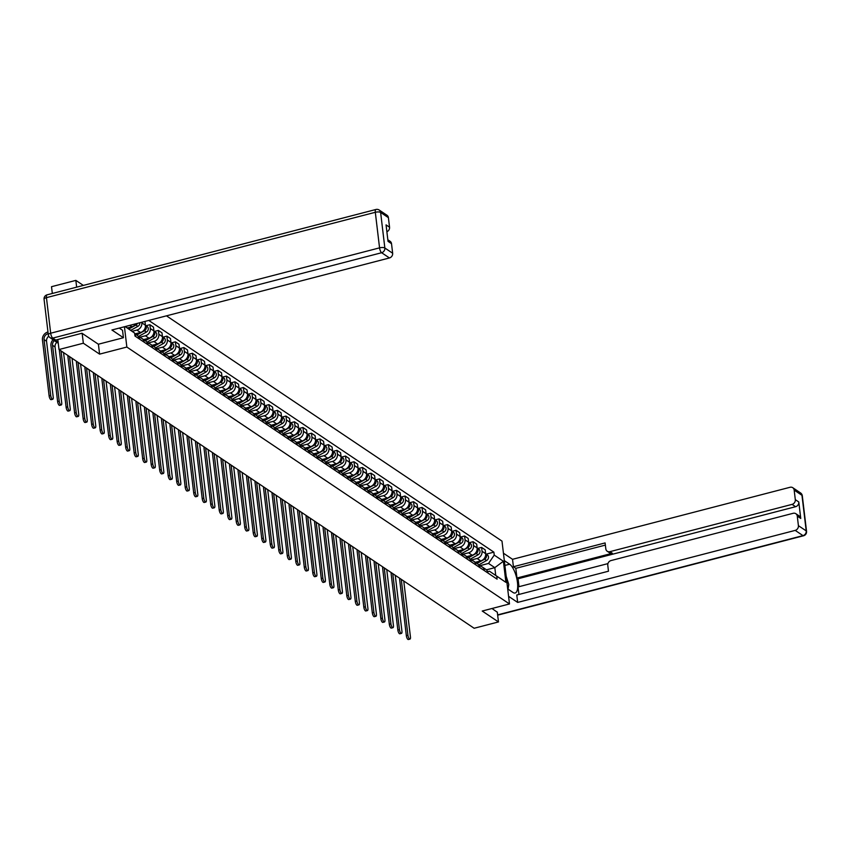 <?xml version="1.0" encoding="UTF-8"?>
<svg xmlns="http://www.w3.org/2000/svg" width="849" height="849" viewBox="0 0 849 849"><rect width="100%" height="100%" fill="white"/><g stroke="black" fill="none" stroke-linecap="round" stroke-linejoin="round"><path stroke-width="1.27" d="M83.351 285.423L75.848 280.382L51.513 286.697L52.33 293.467M82.162 333.349L83.34 343.219L59.006 349.533L474.145 628.26L498.469 621.946L482.221 611.036L509.485 603.957L501.992 541.11L166.468 315.839M83.34 343.219L99.588 354.129L126.851 347.05L509.485 603.957M51.693 338.762A2.696 2.356 -56.1 0 0 52.574 339.356M57.817 339.515L59.006 349.533M75.848 280.382L76.654 287.153M498.469 621.946L497.291 612.076M475.313 562.303L480.704 560.902A6.198 5.412 -56.1 0 0 485.639 553.665L485.182 549.834L481.585 547.414L482.041 551.245A6.198 5.412 123.9 0 1 477.106 558.493L470.579 560.181M487.952 573.022A6.198 5.412 -56.1 0 0 485.777 569.339L482.179 566.92A6.198 5.412 123.9 0 1 484.354 570.602M477.7 548.422L481.585 547.414M479.165 566.113A6.198 5.412 123.9 0 1 482.179 566.92M466.801 556.594L472.203 555.193A6.198 5.412 -56.1 0 0 477.138 547.955L476.682 544.124L473.084 541.704L473.54 545.536A6.198 5.412 123.9 0 1 468.606 552.784L462.079 554.471M479.441 567.312A6.198 5.412 -56.1 0 0 477.276 563.63L473.678 561.21A6.198 5.412 123.9 0 1 475.843 564.893M469.189 542.713L473.084 541.704M470.664 560.393A6.198 5.412 123.9 0 1 473.678 561.21M458.301 550.884L463.692 549.483A6.198 5.412 -56.1 0 0 468.627 542.246L468.17 538.415L464.573 535.995L465.029 539.826A6.198 5.412 123.9 0 1 460.094 547.074L453.568 548.762M470.94 561.603A6.198 5.412 -56.1 0 0 468.765 557.92L465.167 555.501A6.198 5.412 123.9 0 1 467.343 559.183M460.689 537.003L464.573 535.995M462.153 554.684A6.198 5.412 123.9 0 1 465.167 555.501M449.79 545.175L455.191 543.774A6.198 5.412 -56.1 0 0 460.126 536.536L459.67 532.705L456.072 530.285L456.529 534.117A6.198 5.412 123.9 0 1 451.594 541.354L445.067 543.052M462.429 555.883A6.198 5.412 -56.1 0 0 460.264 552.2L456.666 549.791A6.198 5.412 123.9 0 1 458.831 553.474M452.188 531.294L456.072 530.285M453.653 548.974A6.198 5.412 123.9 0 1 456.666 549.791M441.289 539.465L446.68 538.064A6.198 5.412 -56.1 0 0 451.615 530.827L451.159 526.985L447.561 524.576L448.017 528.407A6.198 5.412 123.9 0 1 443.082 535.645L436.556 537.343M453.928 550.173A6.198 5.412 -56.1 0 0 451.753 546.491L448.155 544.082A6.198 5.412 123.9 0 1 450.331 547.764M443.677 525.584L447.561 524.576M445.141 543.264A6.198 5.412 123.9 0 1 448.155 544.082M432.778 533.756L438.18 532.355A6.198 5.412 -56.1 0 0 443.114 525.117L442.658 521.275L439.06 518.866L439.517 522.697A6.198 5.412 123.9 0 1 434.582 529.935L428.055 531.633M445.417 544.464A6.198 5.412 -56.1 0 0 443.252 540.781L439.655 538.372A6.198 5.412 123.9 0 1 441.82 542.055M435.176 519.875L439.06 518.866M436.641 537.555A6.198 5.412 123.9 0 1 439.655 538.372M424.277 528.046L429.668 526.645A6.198 5.412 -56.1 0 0 434.603 519.397L434.147 515.566L430.549 513.157L431.005 516.988A6.198 5.412 123.9 0 1 426.071 524.226L419.544 525.924M436.917 538.754A6.198 5.412 -56.1 0 0 434.741 535.072L431.143 532.652A6.198 5.412 123.9 0 1 433.319 536.335M426.665 514.165L430.549 513.157M428.129 531.845A6.198 5.412 123.9 0 1 431.143 532.652M415.766 522.337L421.168 520.936A6.198 5.412 -56.1 0 0 426.102 513.687L425.646 509.856L422.049 507.437L422.505 511.278A6.198 5.412 123.9 0 1 417.57 518.516L411.043 520.214M428.405 533.045A6.198 5.412 -56.1 0 0 426.24 529.362L422.643 526.942A6.198 5.412 123.9 0 1 424.808 530.625M418.164 508.445L422.049 507.437M419.629 526.136A6.198 5.412 123.9 0 1 422.643 526.942M407.265 516.627L412.667 515.226A6.198 5.412 -56.1 0 0 417.591 507.978L417.135 504.147L413.537 501.727L413.994 505.569A6.198 5.412 123.9 0 1 409.059 512.807L402.532 514.505M419.905 527.335A6.198 5.412 -56.1 0 0 417.729 523.653L414.132 521.233A6.198 5.412 123.9 0 1 416.307 524.915M409.653 502.735L413.537 501.727M411.118 520.426A6.198 5.412 123.9 0 1 414.132 521.233M398.765 510.907L404.156 509.506A6.198 5.412 -56.1 0 0 409.091 502.268L408.634 498.437L405.037 496.018L405.493 499.849A6.198 5.412 123.9 0 1 400.558 507.097L394.032 508.784M411.394 521.626A6.198 5.412 -56.1 0 0 409.229 517.943L405.631 515.523A6.198 5.412 123.9 0 1 407.796 519.206M401.153 497.026L405.037 496.018M402.617 514.717A6.198 5.412 123.9 0 1 405.631 515.523M390.253 505.197L395.655 503.797A6.198 5.412 -56.1 0 0 400.59 496.559L400.123 492.728L396.525 490.308L396.982 494.139A6.198 5.412 123.9 0 1 392.058 501.388L385.52 503.075M402.893 515.916A6.198 5.412 -56.1 0 0 400.728 512.234L397.12 509.814A6.198 5.412 123.9 0 1 399.295 513.496M392.641 491.316L396.525 490.308M394.106 509.007A6.198 5.412 123.9 0 1 397.12 509.814M381.753 499.488L387.144 498.087A6.198 5.412 -56.1 0 0 392.079 490.849L391.622 487.018L388.025 484.599L388.481 488.43A6.198 5.412 123.9 0 1 383.546 495.678L377.02 497.365M394.392 510.207A6.198 5.412 -56.1 0 0 392.217 506.524L388.619 504.104A6.198 5.412 123.9 0 1 390.784 507.787M384.141 485.607L388.025 484.599M385.605 503.287A6.198 5.412 123.9 0 1 388.619 504.104M373.242 493.778L378.643 492.378A6.198 5.412 -56.1 0 0 383.578 485.14L383.122 481.309L379.514 478.889L379.981 482.72A6.198 5.412 123.9 0 1 375.046 489.969L368.519 491.656M385.881 504.486A6.198 5.412 -56.1 0 0 383.716 500.804L380.119 498.395A6.198 5.412 123.9 0 1 382.283 502.077M375.629 479.897L379.514 478.889M377.105 497.578A6.198 5.412 123.9 0 1 380.119 498.395M364.741 488.069L370.132 486.668A6.198 5.412 -56.1 0 0 375.067 479.43L374.611 475.599L371.013 473.18L371.469 477.011A6.198 5.412 123.9 0 1 366.535 484.248L360.008 485.946M377.381 498.777A6.198 5.412 -56.1 0 0 375.205 495.094L371.607 492.685A6.198 5.412 123.9 0 1 373.783 496.368M367.129 474.188L371.013 473.18M368.593 491.868A6.198 5.412 123.9 0 1 371.607 492.685M356.23 482.359L361.632 480.959A6.198 5.412 -56.1 0 0 366.566 473.721L366.11 469.879L362.512 467.47L362.969 471.301A6.198 5.412 123.9 0 1 358.034 478.539L351.507 480.237M368.869 493.067A6.198 5.412 -56.1 0 0 366.704 489.385L363.107 486.976A6.198 5.412 123.9 0 1 365.272 490.658M358.628 468.478L362.512 467.47M360.093 486.159A6.198 5.412 123.9 0 1 363.107 486.976M347.729 476.65L353.12 475.249A6.198 5.412 -56.1 0 0 358.055 468.011L357.599 464.17L354.001 461.76L354.457 465.592A6.198 5.412 123.9 0 1 349.523 472.829L342.996 474.527M360.369 487.358A6.198 5.412 -56.1 0 0 358.193 483.675L354.595 481.266A6.198 5.412 123.9 0 1 356.771 484.949M350.117 462.769L354.001 461.76M351.582 480.449A6.198 5.412 123.9 0 1 354.595 481.266M339.218 470.94L344.62 469.539A6.198 5.412 -56.1 0 0 349.555 462.291L349.098 458.46L345.501 456.051L345.957 459.882A6.198 5.412 123.9 0 1 341.022 467.12L334.495 468.818M351.857 481.648A6.198 5.412 -56.1 0 0 349.692 477.966L346.095 475.546A6.198 5.412 123.9 0 1 348.26 479.229M341.616 457.059L345.501 456.051M343.081 474.74A6.198 5.412 123.9 0 1 346.095 475.546M330.717 465.231L336.108 463.83A6.198 5.412 -56.1 0 0 341.043 456.582L340.587 452.75L336.989 450.331L337.446 454.173A6.198 5.412 123.9 0 1 332.511 461.41L325.984 463.108M343.357 475.939A6.198 5.412 -56.1 0 0 341.181 472.256L337.584 469.837A6.198 5.412 123.9 0 1 339.759 473.519M333.105 451.339L336.989 450.331M334.57 469.03A6.198 5.412 123.9 0 1 337.584 469.837M322.206 459.521L327.608 458.12A6.198 5.412 -56.1 0 0 332.543 450.872L332.086 447.041L328.489 444.621L328.945 448.463A6.198 5.412 123.9 0 1 324.01 455.701L317.484 457.399M334.846 470.229A6.198 5.412 -56.1 0 0 332.681 466.547L329.083 464.127A6.198 5.412 123.9 0 1 331.248 467.81M324.605 445.629L328.489 444.621M326.069 463.321A6.198 5.412 123.9 0 1 329.083 464.127M313.706 453.801L319.097 452.4A6.198 5.412 -56.1 0 0 324.031 445.163L323.575 441.331L319.977 438.912L320.434 442.743A6.198 5.412 123.9 0 1 315.499 449.991L308.972 451.679M326.345 464.52A6.198 5.412 -56.1 0 0 324.169 460.837L320.572 458.418A6.198 5.412 123.9 0 1 322.747 462.1M316.093 439.92L319.977 438.912M317.558 457.611A6.198 5.412 123.9 0 1 320.572 458.418M305.194 448.092L310.596 446.691A6.198 5.412 -56.1 0 0 315.531 439.453L315.075 435.622L311.477 433.202L311.933 437.033A6.198 5.412 123.9 0 1 306.998 444.282L300.472 445.969M317.834 458.81A6.198 5.412 -56.1 0 0 315.669 455.128L312.071 452.708A6.198 5.412 123.9 0 1 314.236 456.391M307.593 434.21L311.477 433.202M309.057 451.891A6.198 5.412 123.9 0 1 312.071 452.708M296.694 442.382L302.095 440.981A6.198 5.412 -56.1 0 0 307.03 433.743L306.563 429.912L302.966 427.493L303.422 431.324A6.198 5.412 123.9 0 1 298.487 438.572L291.96 440.26M309.333 453.101A6.198 5.412 -56.1 0 0 307.168 449.418L303.56 446.998A6.198 5.412 123.9 0 1 305.736 450.681M299.081 428.501L302.966 427.493M300.546 446.181A6.198 5.412 123.9 0 1 303.56 446.998M288.193 436.673L293.584 435.272A6.198 5.412 -56.1 0 0 298.519 428.034L298.063 424.203L294.465 421.783L294.921 425.614A6.198 5.412 123.9 0 1 289.987 432.852L283.46 434.55M300.833 447.381A6.198 5.412 -56.1 0 0 298.657 443.698L295.059 441.289A6.198 5.412 123.9 0 1 297.224 444.972M290.581 422.791L294.465 421.783M292.045 440.472A6.198 5.412 123.9 0 1 295.059 441.289M279.682 430.963L285.084 429.562A6.198 5.412 -56.1 0 0 290.018 422.324L289.562 418.483L285.954 416.074L286.421 419.905A6.198 5.412 123.9 0 1 281.486 427.143L274.949 428.841M292.321 441.671A6.198 5.412 -56.1 0 0 290.156 437.988L286.559 435.579A6.198 5.412 123.9 0 1 288.724 439.262M282.07 417.082L285.954 416.074M283.534 434.762A6.198 5.412 123.9 0 1 286.559 435.579M271.181 425.253L276.572 423.853A6.198 5.412 -56.1 0 0 281.507 416.615L281.051 412.773L277.453 410.364L277.91 414.195A6.198 5.412 123.9 0 1 272.975 421.433L266.448 423.131M283.821 435.962A6.198 5.412 -56.1 0 0 281.645 432.279L278.048 429.87A6.198 5.412 123.9 0 1 280.223 433.552M273.569 411.372L277.453 410.364M275.034 429.053A6.198 5.412 123.9 0 1 278.048 429.87M262.67 419.544L268.072 418.143A6.198 5.412 -56.1 0 0 273.007 410.895L272.55 407.064L268.953 404.655L269.409 408.486A6.198 5.412 123.9 0 1 264.474 415.723L257.947 417.421M275.309 430.252A6.198 5.412 -56.1 0 0 273.145 426.569L269.547 424.15A6.198 5.412 123.9 0 1 271.712 427.832M265.058 405.663L268.953 404.655M266.533 423.343A6.198 5.412 123.9 0 1 269.547 424.15M254.169 413.834L259.561 412.434A6.198 5.412 -56.1 0 0 264.495 405.185L264.039 401.354L260.441 398.934L260.898 402.776A6.198 5.412 123.9 0 1 255.963 410.014L249.436 411.712M266.809 424.542A6.198 5.412 -56.1 0 0 264.633 420.86L261.036 418.44A6.198 5.412 123.9 0 1 263.211 422.123M256.557 399.943L260.441 398.934M258.022 417.634A6.198 5.412 123.9 0 1 261.036 418.44M245.658 408.125L251.06 406.724A6.198 5.412 -56.1 0 0 255.995 399.476L255.538 395.645L251.941 393.225L252.397 397.067A6.198 5.412 123.9 0 1 247.462 404.304L240.936 406.002M258.298 418.833A6.198 5.412 -56.1 0 0 256.133 415.15L252.535 412.731A6.198 5.412 123.9 0 1 254.7 416.413M248.057 394.233L251.941 393.225M249.521 411.924A6.198 5.412 123.9 0 1 252.535 412.731M237.158 402.405L242.549 401.004A6.198 5.412 -56.1 0 0 247.483 393.766L247.027 389.935L243.43 387.515L243.886 391.347A6.198 5.412 123.9 0 1 238.951 398.595L232.424 400.282M249.797 413.123A6.198 5.412 -56.1 0 0 247.621 409.441L244.024 407.021A6.198 5.412 123.9 0 1 246.199 410.704M239.545 388.524L243.43 387.515M241.01 406.215A6.198 5.412 123.9 0 1 244.024 407.021M228.646 396.695L234.048 395.294A6.198 5.412 -56.1 0 0 238.983 388.057L238.527 384.226L234.929 381.806L235.385 385.637A6.198 5.412 123.9 0 1 230.45 392.885L223.924 394.573M241.286 407.414A6.198 5.412 -56.1 0 0 239.121 403.731L235.523 401.312A6.198 5.412 123.9 0 1 237.688 404.994M231.045 382.814L234.929 381.806M232.509 400.505A6.198 5.412 123.9 0 1 235.523 401.312M220.146 390.986L225.537 389.585A6.198 5.412 -56.1 0 0 230.472 382.347L230.015 378.516L226.418 376.096L226.874 379.928A6.198 5.412 123.9 0 1 221.939 387.176L215.413 388.863M232.785 401.704A6.198 5.412 -56.1 0 0 230.61 398.022L227.012 395.602A6.198 5.412 123.9 0 1 229.188 399.285M222.534 377.105L226.418 376.096M223.998 394.785A6.198 5.412 123.9 0 1 227.012 395.602M211.634 385.276L217.036 383.875A6.198 5.412 -56.1 0 0 221.971 376.638L221.515 372.807L217.917 370.387L218.373 374.218A6.198 5.412 123.9 0 1 213.439 381.456L206.912 383.154M224.274 395.984A6.198 5.412 -56.1 0 0 222.109 392.302L218.511 389.893A6.198 5.412 123.9 0 1 220.676 393.575M214.033 371.395L217.917 370.387M215.497 389.075A6.198 5.412 123.9 0 1 218.511 389.893M203.134 379.567L208.525 378.166A6.198 5.412 -56.1 0 0 213.46 370.928L213.003 367.097L209.406 364.677L209.862 368.508A6.198 5.412 123.9 0 1 204.927 375.746L198.401 377.444M215.773 390.275A6.198 5.412 -56.1 0 0 213.598 386.592L210 384.183A6.198 5.412 123.9 0 1 212.176 387.866M205.522 365.686L209.406 364.677M206.986 383.366A6.198 5.412 123.9 0 1 210 384.183M194.633 373.857L200.024 372.456A6.198 5.412 -56.1 0 0 204.959 365.219L204.503 361.377L200.905 358.968L201.362 362.799A6.198 5.412 123.9 0 1 196.427 370.037L189.9 371.735M207.262 384.565A6.198 5.412 -56.1 0 0 205.097 380.883L201.5 378.474A6.198 5.412 123.9 0 1 203.664 382.156M197.021 359.976L200.905 358.968M198.486 377.656A6.198 5.412 123.9 0 1 201.5 378.474M186.122 368.148L191.524 366.747A6.198 5.412 -56.1 0 0 196.459 359.509L195.992 355.667L192.394 353.258L192.85 357.089A6.198 5.412 123.9 0 1 187.916 364.327L181.389 366.025M198.762 378.856A6.198 5.412 -56.1 0 0 196.597 375.173L192.988 372.764A6.198 5.412 123.9 0 1 195.164 376.436M188.51 354.266L192.394 353.258M189.974 371.947A6.198 5.412 123.9 0 1 192.988 372.764M177.621 362.438L183.013 361.037A6.198 5.412 -56.1 0 0 187.947 353.789L187.491 349.958L183.893 347.549L184.35 351.38A6.198 5.412 123.9 0 1 179.415 358.618L172.888 360.316M190.261 373.146A6.198 5.412 -56.1 0 0 188.085 369.464L184.488 367.044A6.198 5.412 123.9 0 1 186.653 370.726M180.009 348.557L183.893 347.549M181.474 366.237A6.198 5.412 123.9 0 1 184.488 367.044M169.11 356.729L174.512 355.328A6.198 5.412 -56.1 0 0 179.447 348.079L178.99 344.248L175.382 341.829L175.849 345.67A6.198 5.412 123.9 0 1 170.914 352.908L164.388 354.606M181.75 367.437A6.198 5.412 -56.1 0 0 179.585 363.754L175.987 361.334A6.198 5.412 123.9 0 1 178.152 365.017M171.498 342.837L175.382 341.829M172.973 360.528A6.198 5.412 123.9 0 1 175.987 361.334M160.61 351.019L166.001 349.618A6.198 5.412 -56.1 0 0 170.936 342.37L170.479 338.539L166.882 336.119L167.338 339.961A6.198 5.412 123.9 0 1 162.403 347.199L155.876 348.897M173.249 361.727A6.198 5.412 -56.1 0 0 171.073 358.045L167.476 355.625A6.198 5.412 123.9 0 1 169.651 359.307M162.997 337.127L166.882 336.119M164.462 354.818A6.198 5.412 123.9 0 1 167.476 355.625M152.098 345.299L157.5 343.898A6.198 5.412 -56.1 0 0 162.435 336.66L161.979 332.829L158.381 330.41L158.837 334.241A6.198 5.412 123.9 0 1 153.902 341.489L147.376 343.176M164.738 356.018A6.198 5.412 -56.1 0 0 162.573 352.335L158.975 349.915A6.198 5.412 123.9 0 1 161.14 353.598M154.486 331.418L158.381 330.41M155.961 349.109A6.198 5.412 123.9 0 1 158.975 349.915M143.598 339.589L148.989 338.189A6.198 5.412 -56.1 0 0 153.924 330.951L153.467 327.12L149.87 324.7L150.326 328.531A6.198 5.412 123.9 0 1 145.391 335.779L138.865 337.467M156.237 350.308A6.198 5.412 -56.1 0 0 154.062 346.625L150.464 344.206A6.198 5.412 123.9 0 1 152.64 347.888M145.986 325.708L149.87 324.7M147.45 343.389A6.198 5.412 123.9 0 1 150.464 344.206M135.087 333.88L140.488 332.479A6.198 5.412 -56.1 0 0 145.423 325.241L144.967 321.421M147.726 344.598A6.198 5.412 -56.1 0 0 145.561 340.916L141.963 338.496A6.198 5.412 123.9 0 1 144.128 342.179M141.751 322.249L141.825 322.822A6.198 5.412 123.9 0 1 136.891 330.07L132.051 331.322M138.949 337.679A6.198 5.412 123.9 0 1 141.963 338.496M127.212 328.011L131.977 326.769A6.198 5.412 -56.1 0 0 135.936 323.756M139.225 338.878A6.198 5.412 -56.1 0 0 137.05 335.196L134.673 333.604M134.726 334.05A6.198 5.412 123.9 0 1 135.628 336.469M486.403 569.838L494.818 567.652L488.546 563.439L479.091 565.901M487.634 571.706L489.48 571.228L495.742 575.442L494.818 567.652L503.393 561.242L505.908 582.361L489.48 571.228M125.44 326.812L134.609 333.073L134.97 336.024L497.1 579.167L496.75 576.216M134.609 333.073L125.397 326.494M488.546 563.439L494.235 555.097L493.885 552.147L148.766 320.434M494.235 555.097L503.393 561.242M124.432 326.748L126.851 347.05M98.41 344.216L99.588 354.129M486.201 554.132L493.885 552.147M505.908 582.361L495.742 575.442M409.961 639.106L408.38 639.52A3.099 1.072 -104.6 0 1 406.342 635.678L407.934 635.275A3.099 1.072 75.4 0 0 409.961 639.106A3.099 1.072 75.4 0 0 410.438 636.952L403.774 581.087A5.052 4.415 123.9 0 1 403.774 581.003M477.011 563.449L484.641 559.183A3.364 2.94 -56.1 0 0 485.66 553.803M478.603 564.967L486.604 560.499A3.364 2.94 -56.1 0 0 487.315 554.885L485.649 553.76M476.077 562.823L478.486 561.486M484.853 557.57A3.364 2.94 -56.1 0 0 485.628 555.214M399.677 578.265A6.803 5.943 -56.1 0 0 399.677 579.814L406.342 635.678M407.934 635.275L401.269 579.4A5.052 4.415 123.9 0 1 401.259 579.326M504.317 560.627L509.655 564.203A15.155 5.264 75.4 0 1 517.052 579.761A15.155 5.264 75.4 0 1 515.141 593.005A15.155 5.264 75.4 0 1 513.019 592.485L507.691 588.898M508.572 596.316L517.667 602.419L516.786 595.011L608.478 571.207L607.778 565.296A4.043 3.523 -56.1 0 1 610.993 560.573L793.157 513.295A4.043 3.523 -56.1 0 1 795.853 513.709L799.344 516.054A4.043 3.523 123.9 0 1 800.756 518.463L798.792 501.992A4.043 3.523 123.9 0 1 795.577 506.715L518.06 578.753L519.004 586.691M607.926 563.609L518.028 586.946L518.93 594.449M518.06 578.753L516.967 578.02L515.81 568.342L513.412 566.729L512.531 559.311L790.048 487.284A4.043 3.523 -56.1 0 1 794.165 490.096L795.311 499.647L798.792 501.992M503.436 553.208L512.531 559.311M517.667 602.419L795.195 530.392A4.043 3.523 -56.1 0 0 798.41 525.669L797.275 516.118A4.043 3.523 -56.1 0 0 795.853 513.709M795.577 506.715L792.085 504.37L609.932 551.659A4.043 3.523 -56.1 0 1 605.815 548.836L605.104 542.925L513.412 566.729M792.085 504.37A4.043 3.523 -56.1 0 0 795.311 499.647M497.312 612.225L491.974 608.5M609.932 551.659L612.331 553.261L516.967 578.02M612.331 553.261A4.043 3.523 123.9 0 1 609.624 552.848L607.226 551.234M605.369 545.1L515.81 568.342M119.242 328.096L122.532 330.303L123.423 337.722L111.919 329.996L389.436 257.958L381.636 252.726L52.765 338.093L55.716 340.067L82.003 333.243L98.357 344.227L123.423 337.722M388.407 217.673L380.617 212.441A4.043 3.523 -56.1 0 0 379.195 210.032L386.995 215.264A4.043 3.523 123.9 0 1 388.407 217.673L389.553 227.224A4.043 3.523 123.9 0 1 386.879 231.756M387.834 239.768L390.094 241.286A4.043 3.523 123.9 0 1 391.516 243.684L392.652 253.235A4.043 3.523 123.9 0 1 389.436 257.958M389.553 227.224L386.062 224.879L388.025 241.349L391.516 243.684M55.716 340.067A4.043 3.523 123.9 0 1 53.009 339.653L50.07 337.669A4.043 3.523 -56.1 0 0 52.765 338.093A4.043 1.401 -104.6 0 1 50.685 333.222L379.556 247.855L375.311 212.292L46.44 297.649L50.685 333.222A4.043 1.38 -6.8 0 0 48.308 334.793A4.043 4.043 0 0 0 50.07 337.669M506.184 576.259L508.784 584.483L508.052 589.142M401.46 633.396L399.868 633.81A3.099 1.072 -104.6 0 1 397.841 629.969L399.423 629.555A3.099 1.072 75.4 0 0 401.46 633.396A3.099 1.072 75.4 0 0 401.938 631.242L395.273 575.378A5.052 4.415 123.9 0 1 395.263 575.293M468.499 557.74L476.14 553.474A3.364 2.94 -56.1 0 0 477.149 548.093M470.102 559.258L478.104 554.79A3.364 2.94 -56.1 0 0 478.815 549.176L477.149 548.051M467.576 557.114L469.975 555.777M476.353 551.85A3.364 2.94 -56.1 0 0 477.117 549.494M391.177 572.555A6.803 5.943 -56.1 0 0 391.177 574.104L397.841 629.969M399.423 629.555L392.769 573.691A5.052 4.415 123.9 0 1 392.758 573.616M392.949 627.687L391.368 628.101A3.099 1.072 -104.6 0 1 389.33 624.259L390.922 623.845A3.099 1.072 75.4 0 0 392.949 627.687A3.099 1.072 75.4 0 0 393.427 625.533L386.762 569.668A5.052 4.415 123.9 0 1 386.762 569.583M459.999 552.03L467.629 547.764A3.364 2.94 -56.1 0 0 468.648 542.384M461.591 553.548L469.593 549.08A3.364 2.94 -56.1 0 0 470.304 543.456L468.637 542.341M459.065 551.404L461.474 550.067M467.841 546.14A3.364 2.94 -56.1 0 0 468.616 543.784M382.666 566.835A6.803 5.943 -56.1 0 0 382.666 568.395L389.33 624.259M390.922 623.845L384.257 567.981A5.052 4.415 123.9 0 1 384.247 567.907M384.448 621.977L382.857 622.391A3.099 1.072 -104.6 0 1 380.83 618.55L382.411 618.136A3.099 1.072 75.4 0 0 384.448 621.977A3.099 1.072 75.4 0 0 384.926 619.823L378.261 563.959A5.052 4.415 123.9 0 1 378.251 563.874M451.488 546.321L459.129 542.055A3.364 2.94 -56.1 0 0 460.137 536.664M453.09 547.838L461.092 543.371A3.364 2.94 -56.1 0 0 461.803 537.746L460.137 536.632M450.564 545.695L452.963 544.358M459.341 540.431A3.364 2.94 -56.1 0 0 460.116 538.075M374.165 561.125A6.803 5.943 -56.1 0 0 374.165 562.685L380.83 618.55M382.411 618.136L375.757 562.271A5.052 4.415 123.9 0 1 375.746 562.187M375.937 616.268L374.356 616.682A3.099 1.072 -104.6 0 1 372.318 612.84L373.91 612.426A3.099 1.072 75.4 0 0 375.937 616.268A3.099 1.072 75.4 0 0 376.415 614.114L369.761 558.249A5.052 4.415 123.9 0 1 369.75 558.164M442.987 540.601L450.617 536.335A3.364 2.94 -56.1 0 0 451.636 530.954L453.292 532.036A3.364 2.94 -56.1 0 1 452.581 537.661L444.579 542.129M442.064 539.985L444.462 538.637M450.83 534.721A3.364 2.94 -56.1 0 0 451.604 532.365M365.654 555.416A6.803 5.943 -56.1 0 0 365.654 556.976L372.318 612.84M373.91 612.426L367.246 556.562A5.052 4.415 123.9 0 1 367.235 556.477M367.437 610.558L365.845 610.972A3.099 1.072 -104.6 0 1 363.818 607.131L365.399 606.717A3.099 1.072 75.4 0 0 367.437 610.558A3.099 1.072 75.4 0 0 367.914 608.404L361.25 552.529A5.052 4.415 123.9 0 1 361.239 552.455M434.476 534.891L442.117 530.625A3.364 2.94 -56.1 0 0 443.125 525.244M436.078 536.419L444.08 531.952A3.364 2.94 -56.1 0 0 444.791 526.327L443.125 525.213M433.552 534.276L435.951 532.928M442.329 529.012A3.364 2.94 -56.1 0 0 443.104 526.656M357.153 549.706A6.803 5.943 -56.1 0 0 357.153 551.266L363.818 607.131M365.399 606.717L358.745 550.852A5.052 4.415 123.9 0 1 358.734 550.768M358.936 604.849L357.344 605.263A3.099 1.072 -104.6 0 1 355.307 601.421L356.898 601.007A3.099 1.072 75.4 0 0 358.936 604.849A3.099 1.072 75.4 0 0 359.403 602.694L352.749 546.82A5.052 4.415 123.9 0 1 352.738 546.745M425.975 529.182L433.606 524.915A3.364 2.94 -56.1 0 0 434.624 519.535M427.567 530.71L435.569 526.231A3.364 2.94 -56.1 0 0 436.28 520.617L434.614 519.503M425.052 528.566L427.45 527.218M433.828 523.302A3.364 2.94 -56.1 0 0 434.592 520.946M348.642 543.997A6.803 5.943 -56.1 0 0 348.652 545.557L355.307 601.421M356.898 601.007L350.234 545.143A5.052 4.415 123.9 0 1 350.223 545.058M350.425 599.139L348.833 599.553A3.099 1.072 -104.6 0 1 346.806 595.711L348.398 595.298A3.099 1.072 75.4 0 0 350.425 599.139A3.099 1.072 75.4 0 0 350.902 596.974L344.238 541.11A5.052 4.415 123.9 0 1 344.227 541.036M417.464 523.472L425.105 519.206A3.364 2.94 -56.1 0 0 426.113 513.825L427.779 514.908A3.364 2.94 -56.1 0 1 427.068 520.522L419.066 525M416.541 522.846L418.939 521.509M425.317 517.593A3.364 2.94 -56.1 0 0 426.092 515.237M340.141 538.287A6.803 5.943 -56.1 0 0 340.141 539.837L346.806 595.711M348.398 595.298L341.733 539.433A5.052 4.415 123.9 0 1 341.723 539.348M341.924 593.43L340.332 593.833A3.099 1.072 -104.6 0 1 338.295 590.002L339.887 589.588A3.099 1.072 75.4 0 0 341.924 593.43A3.099 1.072 75.4 0 0 342.391 591.265L335.737 535.401A5.052 4.415 123.9 0 1 335.726 535.326M408.963 517.763L416.604 513.496A3.364 2.94 -56.1 0 0 417.612 508.116M410.555 519.291L418.557 514.812A3.364 2.94 -56.1 0 0 419.268 509.198L417.602 508.073M408.04 517.137L410.438 515.799M416.817 511.883A3.364 2.94 -56.1 0 0 417.581 509.527M331.63 532.578A6.803 5.943 -56.1 0 0 331.641 534.127L338.295 590.002M339.887 589.588L333.222 533.713A5.052 4.415 123.9 0 1 333.222 533.639M333.413 587.71L331.821 588.124A3.099 1.072 -104.6 0 1 329.794 584.282L331.386 583.879A3.099 1.072 75.4 0 0 333.413 587.71A3.099 1.072 75.4 0 0 333.89 585.555L327.226 529.691A5.052 4.415 123.9 0 1 327.215 529.617M400.463 512.053L408.093 507.787A3.364 2.94 -56.1 0 0 409.101 502.406M402.055 513.571L410.056 509.103A3.364 2.94 -56.1 0 0 410.767 503.489L409.101 502.364M399.529 511.427L401.927 510.09M408.305 506.174A3.364 2.94 -56.1 0 0 409.08 503.818M323.129 526.868A6.803 5.943 -56.1 0 0 323.129 528.418L329.794 584.282M331.386 583.879L324.721 528.004A5.052 4.415 123.9 0 1 324.711 527.929M324.912 582L323.32 582.414A3.099 1.072 -104.6 0 1 321.283 578.572L322.875 578.158A3.099 1.072 75.4 0 0 324.912 582A3.099 1.072 75.4 0 0 325.39 579.846L318.725 523.982A5.052 4.415 123.9 0 1 318.715 523.897M391.951 506.344L399.592 502.077A3.364 2.94 -56.1 0 0 400.601 496.697M393.543 507.861L401.556 503.393A3.364 2.94 -56.1 0 0 402.267 497.779L400.601 496.654M391.028 505.717L393.427 504.38M399.805 500.454A3.364 2.94 -56.1 0 0 400.569 498.098M314.618 521.159A6.803 5.943 -56.1 0 0 314.629 522.708L321.283 578.572M322.875 578.158L316.21 522.294A5.052 4.415 123.9 0 1 316.21 522.22M316.401 576.291L314.809 576.704A3.099 1.072 -104.6 0 1 312.782 572.863L314.374 572.449A3.099 1.072 75.4 0 0 316.401 576.291A3.099 1.072 75.4 0 0 316.879 574.136L310.214 518.272A5.052 4.415 123.9 0 1 310.214 518.187M383.451 500.634L391.081 496.368A3.364 2.94 -56.1 0 0 392.089 490.987M385.043 502.152L393.045 497.684A3.364 2.94 -56.1 0 0 393.756 492.07L392.089 490.945M382.517 500.008L384.926 498.671M391.293 494.744A3.364 2.94 -56.1 0 0 392.068 492.388M306.118 515.439A6.803 5.943 -56.1 0 0 306.118 516.999L312.782 572.863M314.374 572.449L307.709 516.585A5.052 4.415 123.9 0 1 307.699 516.51M307.9 570.581L306.309 570.995A3.099 1.072 -104.6 0 1 304.282 567.153L305.863 566.739A3.099 1.072 75.4 0 0 307.9 570.581A3.099 1.072 75.4 0 0 308.378 568.427L301.713 512.563A5.052 4.415 123.9 0 1 301.703 512.478M374.94 494.925L382.581 490.658A3.364 2.94 -56.1 0 0 383.589 485.267L385.255 486.35A3.364 2.94 -56.1 0 1 384.544 491.974L376.542 496.442M374.016 494.298L376.415 492.961M382.793 489.035A3.364 2.94 -56.1 0 0 383.557 486.679M297.617 509.729A6.803 5.943 -56.1 0 0 297.617 511.289L304.282 567.153M305.863 566.739L299.209 510.875A5.052 4.415 123.9 0 1 299.198 510.801M299.389 564.872L297.808 565.285A3.099 1.072 -104.6 0 1 295.77 561.444L297.362 561.03A3.099 1.072 75.4 0 0 299.389 564.872A3.099 1.072 75.4 0 0 299.867 562.717L293.202 506.853A5.052 4.415 123.9 0 1 293.202 506.768M366.439 489.204L374.069 484.949A3.364 2.94 -56.1 0 0 375.088 479.558M368.031 490.733L376.033 486.265A3.364 2.94 -56.1 0 0 376.744 480.64L375.078 479.526M365.505 488.589L367.914 487.241M374.282 483.325A3.364 2.94 -56.1 0 0 375.056 480.969M289.106 504.019A6.803 5.943 -56.1 0 0 289.106 505.579L295.77 561.444M297.362 561.03L290.698 505.166A5.052 4.415 123.9 0 1 290.687 505.081M290.889 559.162L289.297 559.576A3.099 1.072 -104.6 0 1 287.27 555.734L288.851 555.32A3.099 1.072 75.4 0 0 290.889 559.162A3.099 1.072 75.4 0 0 291.366 557.008L284.702 501.133A5.052 4.415 123.9 0 1 284.691 501.059M357.928 483.495L365.569 479.229A3.364 2.94 -56.1 0 0 366.577 473.848M359.53 485.023L367.532 480.555A3.364 2.94 -56.1 0 0 368.243 474.931L366.577 473.816M357.005 482.879L359.403 481.532M365.781 477.616A3.364 2.94 -56.1 0 0 366.556 475.26M280.605 498.31A6.803 5.943 -56.1 0 0 280.605 499.87L287.27 555.734M288.851 555.32L282.197 499.456A5.052 4.415 123.9 0 1 282.186 499.371M282.377 553.452L280.796 553.866A3.099 1.072 -104.6 0 1 278.759 550.025L280.35 549.611A3.099 1.072 75.4 0 0 282.377 553.452A3.099 1.072 75.4 0 0 282.855 551.298L276.19 495.423A5.052 4.415 123.9 0 1 276.19 495.349M349.427 477.785L357.058 473.519A3.364 2.94 -56.1 0 0 358.076 468.139L359.732 469.221A3.364 2.94 -56.1 0 1 359.021 474.846L351.019 479.314M348.493 477.17L350.902 475.822M357.27 471.906A3.364 2.94 -56.1 0 0 358.045 469.55M272.094 492.6A6.803 5.943 -56.1 0 0 272.094 494.16L278.759 550.025M280.35 549.611L273.686 493.747A5.052 4.415 123.9 0 1 273.675 493.662M273.877 547.743L272.285 548.157A3.099 1.072 -104.6 0 1 270.258 544.315L271.839 543.901A3.099 1.072 75.4 0 0 273.877 547.743A3.099 1.072 75.4 0 0 274.354 545.589L267.69 489.714A5.052 4.415 123.9 0 1 267.679 489.64M340.916 472.076L348.557 467.81A3.364 2.94 -56.1 0 0 349.565 462.429M342.518 473.604L350.52 469.126A3.364 2.94 -56.1 0 0 351.231 463.512L349.565 462.397M339.993 471.46L342.391 470.113M348.769 466.197A3.364 2.94 -56.1 0 0 349.544 463.841M263.593 486.891A6.803 5.943 -56.1 0 0 263.593 488.44L270.258 544.315M271.839 543.901L265.185 488.037A5.052 4.415 123.9 0 1 265.175 487.952M265.366 542.033L263.784 542.447A3.099 1.072 -104.6 0 1 261.747 538.606L263.339 538.192A3.099 1.072 75.4 0 0 265.366 542.033A3.099 1.072 75.4 0 0 265.843 539.868L259.189 484.004A5.052 4.415 123.9 0 1 259.178 483.93M332.415 466.366L340.046 462.1A3.364 2.94 -56.1 0 0 341.065 456.72M334.007 467.895L342.009 463.416A3.364 2.94 -56.1 0 0 342.72 457.802L341.054 456.677M331.492 465.74L333.89 464.403M340.258 460.487A3.364 2.94 -56.1 0 0 341.033 458.131M255.082 481.181A6.803 5.943 -56.1 0 0 255.082 482.731L261.747 538.606M263.339 538.192L256.674 482.317A5.052 4.415 123.9 0 1 256.663 482.243M256.865 536.324L255.273 536.727A3.099 1.072 -104.6 0 1 253.246 532.896L254.838 532.482A3.099 1.072 75.4 0 0 256.865 536.324A3.099 1.072 75.4 0 0 257.343 534.159L250.678 478.295A5.052 4.415 123.9 0 1 250.667 478.22M323.904 460.657L331.545 456.391A3.364 2.94 -56.1 0 0 332.553 451.01M325.507 462.174L333.508 457.707A3.364 2.94 -56.1 0 0 334.219 452.093L332.553 450.968M322.981 460.031L325.379 458.693M331.757 454.777A3.364 2.94 -56.1 0 0 332.532 452.421M246.581 475.472A6.803 5.943 -56.1 0 0 246.581 477.021L253.246 532.896M254.838 532.482L248.173 476.607A5.052 4.415 123.9 0 1 248.163 476.533M248.364 530.604L246.772 531.018A3.099 1.072 -104.6 0 1 244.735 527.176L246.327 526.773A3.099 1.072 75.4 0 0 248.364 530.604A3.099 1.072 75.4 0 0 248.831 528.449L242.177 472.585A5.052 4.415 123.9 0 1 242.167 472.5M315.404 454.947L323.034 450.681A3.364 2.94 -56.1 0 0 324.053 445.301M316.995 456.465L324.997 451.997A3.364 2.94 -56.1 0 0 325.708 446.383L324.042 445.258M314.48 454.321L316.879 452.984M323.257 449.068A3.364 2.94 -56.1 0 0 324.021 446.712M238.07 469.762A6.803 5.943 -56.1 0 0 238.081 471.312L244.735 527.176M246.327 526.773L239.662 470.898A5.052 4.415 123.9 0 1 239.662 470.824M239.853 524.894L238.261 525.308A3.099 1.072 -104.6 0 1 236.234 521.466L237.826 521.053A3.099 1.072 75.4 0 0 239.853 524.894A3.099 1.072 75.4 0 0 240.331 522.74L233.666 466.876A5.052 4.415 123.9 0 1 233.655 466.791M306.903 449.238L314.533 444.972A3.364 2.94 -56.1 0 0 315.541 439.591L317.208 440.673A3.364 2.94 -56.1 0 1 316.497 446.287L308.495 450.755M305.969 448.612L308.367 447.274M314.746 443.348A3.364 2.94 -56.1 0 0 315.52 440.992M229.57 464.053A6.803 5.943 -56.1 0 0 229.57 465.602L236.234 521.466M237.826 521.053L231.161 465.188A5.052 4.415 123.9 0 1 231.151 465.114M231.352 519.185L229.761 519.599A3.099 1.072 -104.6 0 1 227.723 515.757L229.315 515.343A3.099 1.072 75.4 0 0 231.352 519.185A3.099 1.072 75.4 0 0 231.819 517.03L225.165 461.166A5.052 4.415 123.9 0 1 225.155 461.081M298.392 443.528L306.033 439.262A3.364 2.94 -56.1 0 0 307.041 433.871M299.984 445.046L307.985 440.578A3.364 2.94 -56.1 0 0 308.707 434.953L307.041 433.839M297.468 442.902L299.867 441.565M306.245 437.638A3.364 2.94 -56.1 0 0 307.009 435.282M221.058 458.333A6.803 5.943 -56.1 0 0 221.069 459.893L227.723 515.757M229.315 515.343L222.65 459.479A5.052 4.415 123.9 0 1 222.65 459.405M222.841 513.475L221.249 513.889A3.099 1.072 -104.6 0 1 219.222 510.047L220.814 509.633A3.099 1.072 75.4 0 0 222.841 513.475A3.099 1.072 75.4 0 0 223.319 511.321L216.654 455.457A5.052 4.415 123.9 0 1 216.644 455.372M289.891 437.819L297.521 433.552A3.364 2.94 -56.1 0 0 298.53 428.161M291.483 439.336L299.485 434.868A3.364 2.94 -56.1 0 0 300.196 429.244L298.53 428.129M288.957 437.193L291.366 435.855M297.734 431.929A3.364 2.94 -56.1 0 0 298.508 429.573M212.558 452.623A6.803 5.943 -56.1 0 0 212.558 454.183L219.222 510.047M220.814 509.633L214.15 453.769A5.052 4.415 123.9 0 1 214.139 453.684M214.341 507.766L212.749 508.18A3.099 1.072 -104.6 0 1 210.711 504.338L212.303 503.924A3.099 1.072 75.4 0 0 214.341 507.766A3.099 1.072 75.4 0 0 214.818 505.611L208.154 449.747A5.052 4.415 123.9 0 1 208.143 449.662M281.38 432.099L289.021 427.832A3.364 2.94 -56.1 0 0 290.029 422.452L291.695 423.534A3.364 2.94 -56.1 0 1 290.984 429.159L282.972 433.627M280.457 431.483L282.855 430.135M289.233 426.219A3.364 2.94 -56.1 0 0 289.997 423.863M204.047 446.914A6.803 5.943 -56.1 0 0 204.057 448.474L210.711 504.338M212.303 503.924L205.638 448.06A5.052 4.415 123.9 0 1 205.638 447.975M205.829 502.056L204.248 502.47A3.099 1.072 -104.6 0 1 202.211 498.628L203.802 498.214A3.099 1.072 75.4 0 0 205.829 502.056A3.099 1.072 75.4 0 0 206.307 499.902L199.642 444.027A5.052 4.415 123.9 0 1 199.642 443.953M272.879 426.389L280.51 422.123A3.364 2.94 -56.1 0 0 281.518 416.742M274.471 427.917L282.473 423.449A3.364 2.94 -56.1 0 0 283.184 417.825L281.518 416.71M271.945 425.774L274.354 424.426M280.722 420.51A3.364 2.94 -56.1 0 0 281.497 418.154M195.546 441.204A6.803 5.943 -56.1 0 0 195.546 442.764L202.211 498.628M203.802 498.214L197.138 442.35A5.052 4.415 123.9 0 1 197.127 442.265M197.329 496.347L195.737 496.761A3.099 1.072 -104.6 0 1 193.71 492.919L195.291 492.505A3.099 1.072 75.4 0 0 197.329 496.347A3.099 1.072 75.4 0 0 197.806 494.192L191.142 438.317A5.052 4.415 123.9 0 1 191.131 438.243M264.368 420.679L272.009 416.413A3.364 2.94 -56.1 0 0 273.017 411.033L274.683 412.115A3.364 2.94 -56.1 0 1 273.972 417.729L265.97 422.208M263.445 420.064L265.843 418.716M272.221 414.8A3.364 2.94 -56.1 0 0 272.985 412.444M187.045 435.495A6.803 5.943 -56.1 0 0 187.045 437.044L193.71 492.919M195.291 492.505L188.637 436.641A5.052 4.415 123.9 0 1 188.627 436.556M188.818 490.637L187.236 491.051A3.099 1.072 -104.6 0 1 185.199 487.209L186.791 486.795A3.099 1.072 75.4 0 0 188.818 490.637A3.099 1.072 75.4 0 0 189.295 488.472L182.631 432.608A5.052 4.415 123.9 0 1 182.631 432.534M255.867 414.97L263.498 410.704A3.364 2.94 -56.1 0 0 264.517 405.323M257.459 416.498L265.461 412.02A3.364 2.94 -56.1 0 0 266.172 406.406L264.506 405.291M254.933 414.344L257.343 413.007M263.71 409.091A3.364 2.94 -56.1 0 0 264.485 406.735M178.534 429.785A6.803 5.943 -56.1 0 0 178.534 431.334L185.199 487.209M186.791 486.795L180.126 430.931A5.052 4.415 123.9 0 1 180.115 430.846M180.317 484.928L178.725 485.331A3.099 1.072 -104.6 0 1 176.698 481.5L178.279 481.086A3.099 1.072 75.4 0 0 180.317 484.928A3.099 1.072 75.4 0 0 180.795 482.763L174.13 426.898A5.052 4.415 123.9 0 1 174.119 426.824M247.356 409.26L254.997 404.994A3.364 2.94 -56.1 0 0 256.005 399.614M248.959 410.789L256.96 406.31A3.364 2.94 -56.1 0 0 257.672 400.696L256.005 399.571M246.433 408.634L248.831 407.297M255.209 403.381A3.364 2.94 -56.1 0 0 255.984 401.025M170.033 424.076A6.803 5.943 -56.1 0 0 170.033 425.625L176.698 481.5M178.279 481.086L171.625 425.211A5.052 4.415 123.9 0 1 171.615 425.137M171.806 479.207L170.225 479.621A3.099 1.072 -104.6 0 1 168.187 475.78L169.779 475.376A3.099 1.072 75.4 0 0 171.806 479.207A3.099 1.072 75.4 0 0 172.283 477.053L165.629 421.189A5.052 4.415 123.9 0 1 165.619 421.115M238.856 403.551L246.486 399.285A3.364 2.94 -56.1 0 0 247.505 393.904L249.16 394.987A3.364 2.94 -56.1 0 1 248.449 400.601L240.447 405.069M237.932 402.925L240.331 401.588M246.698 397.672A3.364 2.94 -56.1 0 0 247.473 395.316M161.522 418.366A6.803 5.943 -56.1 0 0 161.522 419.915L168.187 475.78M169.779 475.376L163.114 419.502A5.052 4.415 123.9 0 1 163.104 419.427M163.305 473.498L161.713 473.912A3.099 1.072 -104.6 0 1 159.686 470.07L161.268 469.656A3.099 1.072 75.4 0 0 163.305 473.498A3.099 1.072 75.4 0 0 163.783 471.344L157.118 415.479A5.052 4.415 123.9 0 1 157.107 415.394M230.344 397.841L237.985 393.575A3.364 2.94 -56.1 0 0 238.993 388.195M231.947 399.359L239.949 394.891A3.364 2.94 -56.1 0 0 240.66 389.277L238.993 388.152M229.421 397.215L231.819 395.878M238.198 391.951A3.364 2.94 -56.1 0 0 238.972 389.595M153.022 412.656A6.803 5.943 -56.1 0 0 153.022 414.206L159.686 470.07M161.268 469.656L154.614 413.792A5.052 4.415 123.9 0 1 154.603 413.718M154.805 467.788L153.213 468.202A3.099 1.072 -104.6 0 1 151.175 464.361L152.767 463.947A3.099 1.072 75.4 0 0 154.805 467.788A3.099 1.072 75.4 0 0 155.271 465.634L148.617 409.77A5.052 4.415 123.9 0 1 148.607 409.685M221.844 392.132L229.474 387.866A3.364 2.94 -56.1 0 0 230.493 382.485M223.436 393.649L231.437 389.182A3.364 2.94 -56.1 0 0 232.148 383.568L230.482 382.443M220.92 391.506L223.319 390.169M229.686 386.242A3.364 2.94 -56.1 0 0 230.461 383.886M144.51 406.936A6.803 5.943 -56.1 0 0 144.521 408.496L151.175 464.361M152.767 463.947L146.102 408.082A5.052 4.415 123.9 0 1 146.092 408.008M146.293 462.079L144.701 462.493A3.099 1.072 -104.6 0 1 142.674 458.651L144.266 458.237A3.099 1.072 75.4 0 0 146.293 462.079A3.099 1.072 75.4 0 0 146.771 459.925L140.106 404.06A5.052 4.415 123.9 0 1 140.096 403.975M213.332 386.422L220.973 382.156A3.364 2.94 -56.1 0 0 221.982 376.765L223.648 377.847A3.364 2.94 -56.1 0 1 222.937 383.472L214.935 387.94M212.409 385.796L214.808 384.459M221.186 380.532A3.364 2.94 -56.1 0 0 221.96 378.176M136.01 401.227A6.803 5.943 -56.1 0 0 136.01 402.787L142.674 458.651M144.266 458.237L137.602 402.373A5.052 4.415 123.9 0 1 137.591 402.299M137.793 456.369L136.201 456.783A3.099 1.072 -104.6 0 1 134.163 452.942L135.755 452.528A3.099 1.072 75.4 0 0 137.793 456.369A3.099 1.072 75.4 0 0 138.26 454.215L131.606 398.351A5.052 4.415 123.9 0 1 131.595 398.266M204.832 380.702L212.462 376.447A3.364 2.94 -56.1 0 0 213.481 371.055M206.424 382.23L214.426 377.763A3.364 2.94 -56.1 0 0 215.137 372.138L213.47 371.024M203.909 380.087L206.307 378.739M212.685 374.823A3.364 2.94 -56.1 0 0 213.449 372.467M127.499 395.517A6.803 5.943 -56.1 0 0 127.509 397.077L134.163 452.942M135.755 452.528L129.09 396.663A5.052 4.415 123.9 0 1 129.09 396.579M129.281 450.66L127.69 451.074A3.099 1.072 -104.6 0 1 125.663 447.232L127.254 446.818A3.099 1.072 75.4 0 0 129.281 450.66A3.099 1.072 75.4 0 0 129.759 448.505L123.094 392.631A5.052 4.415 123.9 0 1 123.084 392.556M196.331 374.993L203.962 370.726A3.364 2.94 -56.1 0 0 204.97 365.346L206.636 366.428A3.364 2.94 -56.1 0 1 205.925 372.053L197.923 376.521M195.397 374.377L197.796 373.029M204.174 369.113A3.364 2.94 -56.1 0 0 204.949 366.757M118.998 389.808A6.803 5.943 -56.1 0 0 118.998 391.368L125.663 447.232M127.254 446.818L120.59 390.954A5.052 4.415 123.9 0 1 120.579 390.869M120.781 444.95L119.189 445.364A3.099 1.072 -104.6 0 1 117.151 441.522L118.743 441.109A3.099 1.072 75.4 0 0 120.781 444.95A3.099 1.072 75.4 0 0 121.248 442.796L114.594 386.921A5.052 4.415 123.9 0 1 114.583 386.847M187.82 369.283L195.461 365.017A3.364 2.94 -56.1 0 0 196.469 359.636M189.412 370.811L197.424 366.333A3.364 2.94 -56.1 0 0 198.135 360.719L196.469 359.605M186.897 368.668L189.295 367.32M195.673 363.404A3.364 2.94 -56.1 0 0 196.437 361.048M110.487 384.098A6.803 5.943 -56.1 0 0 110.497 385.658L117.151 441.522M118.743 441.109L112.079 385.244A5.052 4.415 123.9 0 1 112.079 385.159M112.27 439.241L110.678 439.655A3.099 1.072 -104.6 0 1 108.651 435.813L110.243 435.399A3.099 1.072 75.4 0 0 112.27 439.241A3.099 1.072 75.4 0 0 112.747 437.086L106.083 381.212A5.052 4.415 123.9 0 1 106.072 381.137M179.319 363.574L186.95 359.307A3.364 2.94 -56.1 0 0 187.958 353.927M180.911 365.102L188.913 360.623A3.364 2.94 -56.1 0 0 189.624 355.009L187.958 353.895M178.386 362.958L180.795 361.61M187.162 357.694A3.364 2.94 -56.1 0 0 187.937 355.338M101.986 378.389A6.803 5.943 -56.1 0 0 101.986 379.938L108.651 435.813M110.243 435.399L103.578 379.535A5.052 4.415 123.9 0 1 103.567 379.45M103.769 433.531L102.177 433.945A3.099 1.072 -104.6 0 1 100.14 430.103L101.731 429.69A3.099 1.072 75.4 0 0 103.769 433.531A3.099 1.072 75.4 0 0 104.247 431.366L97.582 375.502A5.052 4.415 123.9 0 1 97.571 375.428M170.808 357.864L178.449 353.598A3.364 2.94 -56.1 0 0 179.457 348.217L181.124 349.3A3.364 2.94 -56.1 0 1 180.412 354.914L172.411 359.392M169.885 357.238L172.283 355.901M178.661 351.985A3.364 2.94 -56.1 0 0 179.426 349.629M93.475 372.679A6.803 5.943 -56.1 0 0 93.486 374.229L100.14 430.103M101.731 429.69L95.077 373.815A5.052 4.415 123.9 0 1 95.067 373.74M95.258 427.822L93.677 428.225A3.099 1.072 -104.6 0 1 91.639 424.383L93.231 423.98A3.099 1.072 75.4 0 0 95.258 427.822A3.099 1.072 75.4 0 0 95.735 425.657L89.071 369.793A5.052 4.415 123.9 0 1 89.071 369.718M162.308 352.155L169.938 347.888A3.364 2.94 -56.1 0 0 170.957 342.508M163.899 353.672L171.901 349.204A3.364 2.94 -56.1 0 0 172.612 343.59L170.946 342.465M161.374 351.528L163.783 350.191M170.15 346.275A3.364 2.94 -56.1 0 0 170.925 343.919M84.974 366.97A6.803 5.943 -56.1 0 0 84.974 368.519L91.639 424.383M93.231 423.98L86.566 368.105A5.052 4.415 123.9 0 1 86.556 368.031M86.757 422.102L85.165 422.515A3.099 1.072 -104.6 0 1 83.138 418.674L84.72 418.27A3.099 1.072 75.4 0 0 86.757 422.102A3.099 1.072 75.4 0 0 87.235 419.947L80.57 364.083A5.052 4.415 123.9 0 1 80.559 363.998M153.796 346.445L161.437 342.179A3.364 2.94 -56.1 0 0 162.446 336.798M155.399 347.963L163.401 343.495A3.364 2.94 -56.1 0 0 164.112 337.881L162.446 336.756M152.873 345.819L155.271 344.482M161.65 340.566A3.364 2.94 -56.1 0 0 162.414 338.21M76.474 361.26A6.803 5.943 -56.1 0 0 76.474 362.81L83.138 418.674M84.72 418.27L78.066 362.396A5.052 4.415 123.9 0 1 78.055 362.321M78.246 416.392L76.665 416.806A3.099 1.072 -104.6 0 1 74.627 412.964L76.219 412.55A3.099 1.072 75.4 0 0 78.246 416.392A3.099 1.072 75.4 0 0 78.724 414.238L72.059 358.374A5.052 4.415 123.9 0 1 72.059 358.289M145.296 340.736L152.926 336.469A3.364 2.94 -56.1 0 0 153.945 331.089M146.888 342.253L154.889 337.785A3.364 2.94 -56.1 0 0 155.6 332.171L153.934 331.046M144.362 340.109L146.771 338.772M153.138 334.846A3.364 2.94 -56.1 0 0 153.913 332.49M67.962 355.551A6.803 5.943 -56.1 0 0 67.962 357.1L74.627 412.964M76.219 412.55L69.554 356.686A5.052 4.415 123.9 0 1 69.544 356.612M69.745 410.683L68.153 411.096A3.099 1.072 -104.6 0 1 66.126 407.255L67.708 406.841A3.099 1.072 75.4 0 0 69.745 410.683A3.099 1.072 75.4 0 0 70.223 408.528L63.558 352.664A5.052 4.415 123.9 0 1 63.548 352.579M136.785 335.026L144.426 330.76A3.364 2.94 -56.1 0 0 145.434 325.369M138.387 336.544L146.389 332.076A3.364 2.94 -56.1 0 0 147.1 326.451L145.434 325.337M135.861 334.4L138.26 333.063M144.638 329.136A3.364 2.94 -56.1 0 0 145.412 326.78M59.462 349.83A6.803 5.943 -56.1 0 0 59.462 351.39L66.126 407.255M67.708 406.841L61.054 350.977A5.052 4.415 123.9 0 1 61.043 350.902M61.234 404.973L59.653 405.387A3.099 1.072 -104.6 0 1 57.615 401.545L59.207 401.131A3.099 1.072 75.4 0 0 61.234 404.973A3.099 1.072 75.4 0 0 61.712 402.819L55.058 346.954A5.052 4.415 123.9 0 1 56.83 342.296M128.74 329.051L135.914 325.05A3.364 2.94 -56.1 0 0 137.474 323.363M130.682 330.378L137.878 326.366A3.364 2.94 -56.1 0 0 139.777 322.769M127.828 328.425L129.759 327.343M53.02 339.738A6.803 5.943 -56.1 0 0 50.951 345.681L57.615 401.545M59.207 401.131L52.542 345.267A5.052 4.415 123.9 0 1 54.325 340.619M52.734 399.263L51.142 399.677A3.099 1.072 -104.6 0 1 49.115 395.836L50.696 395.422A3.099 1.072 75.4 0 0 52.734 399.263A3.099 1.072 75.4 0 0 53.211 397.109L46.546 341.245A5.052 4.415 123.9 0 1 48.754 336.225M50.696 395.422L44.042 339.558A5.052 4.415 123.9 0 1 48.064 333.657L48.17 333.625M47.969 331.991L47.862 332.023A6.803 5.943 -56.1 0 0 42.45 339.971L49.115 395.836M129.855 325.337L131.977 326.769M136.891 330.07L140.488 332.479M145.391 335.779L148.989 338.189M153.902 341.489L157.5 343.898M162.403 347.199L166.001 349.618M170.914 352.908L174.512 355.328M179.415 358.618L183.013 361.037M187.916 364.327L191.524 366.747M196.427 370.037L200.024 372.456M204.927 375.746L208.525 378.166M213.439 381.456L217.036 383.875M221.939 387.176L225.537 389.585M230.45 392.885L234.048 395.294M238.951 398.595L242.549 401.004M247.462 404.304L251.06 406.724M255.963 410.014L259.561 412.434M264.474 415.723L268.072 418.143M272.975 421.433L276.572 423.853M281.486 427.143L285.084 429.562M289.987 432.852L293.584 435.272M298.487 438.572L302.095 440.981M306.998 444.282L310.596 446.691M315.499 449.991L319.097 452.4M324.01 455.701L327.608 458.12M332.511 461.41L336.108 463.83M341.022 467.12L344.62 469.539M349.523 472.829L353.12 475.249M358.034 478.539L361.632 480.959M366.535 484.248L370.132 486.668M375.046 489.969L378.643 492.378M383.546 495.678L387.144 498.087M392.058 501.388L395.655 503.797M400.558 507.097L404.156 509.506M409.059 512.807L412.667 515.226M417.57 518.516L421.168 520.936M426.071 524.226L429.668 526.645M434.582 529.935L438.18 532.355M443.082 535.645L446.68 538.064M451.594 541.354L455.191 543.774M460.094 547.074L463.692 549.483M468.606 552.784L472.203 555.193M477.106 558.493L480.704 560.902M141.825 322.822L145.423 325.241M150.326 328.531L153.924 330.951M158.837 334.241L162.435 336.66M167.338 339.961L170.936 342.37M175.849 345.67L179.447 348.079M184.35 351.38L187.947 353.789M192.85 357.089L196.459 359.509M201.362 362.799L204.959 365.219M209.862 368.508L213.46 370.928M218.373 374.218L221.971 376.638M226.874 379.928L230.472 382.347M235.385 385.637L238.983 388.057M243.886 391.347L247.483 393.766M252.397 397.067L255.995 399.476M260.898 402.776L264.495 405.185M269.409 408.486L273.007 410.895M277.91 414.195L281.507 416.615M286.421 419.905L290.018 422.324M294.921 425.614L298.519 428.034M303.422 431.324L307.03 433.743M311.933 437.033L315.531 439.453M320.434 442.743L324.031 445.163M328.945 448.463L332.543 450.872M337.446 454.173L341.043 456.582M345.957 459.882L349.555 462.291M354.457 465.592L358.055 468.011M362.969 471.301L366.566 473.721M371.469 477.011L375.067 479.43M379.981 482.72L383.578 485.14M388.481 488.43L392.079 490.849M396.982 494.139L400.59 496.559M405.493 499.849L409.091 502.268M413.994 505.569L417.591 507.978M422.505 511.278L426.102 513.687M431.005 516.988L434.603 519.397M439.517 522.697L443.114 525.117M448.017 528.407L451.615 530.827M456.529 534.117L460.126 536.536M465.029 539.826L468.627 542.246M473.54 545.536L477.138 547.955M482.041 551.245L485.639 553.665M55.058 340.173L58.146 342.243M484.641 559.183L486.604 560.499M401.269 579.4L403.774 581.087M800.756 518.463L797.275 516.118M798.41 525.669L806.21 530.901L801.965 495.328L794.165 490.096M497.631 614.888L802.984 535.623L795.195 530.392M504.89 565.434L509.655 564.203M806.21 530.901A4.043 3.523 123.9 0 1 802.984 535.623A4.043 1.401 -104.6 0 0 803.557 535.761A4.043 4.043 0 0 0 806.55 531.378A4.043 1.38 173.2 0 0 806.21 530.901M801.965 495.328A4.043 1.38 -6.8 0 1 802.305 495.805A4.043 4.043 0 0 0 800.554 492.929A4.043 3.523 123.9 0 1 801.965 495.328M379.195 210.032A4.043 4.043 0 0 0 375.937 209.48A4.043 1.401 -104.6 0 0 375.311 212.292A4.043 1.38 -6.8 0 1 380.617 212.441L384.852 248.004L392.652 253.235M384.852 248.004A4.043 1.38 173.2 0 0 379.556 247.855A4.043 1.401 -104.6 0 0 381.636 252.726A4.043 3.523 -56.1 0 0 384.852 248.004M44.063 299.23A4.043 1.38 173.2 0 1 46.44 297.649A4.043 1.401 -104.6 0 1 47.066 294.836A4.043 4.043 0 0 0 44.063 299.23L48.308 334.793M476.14 553.474L478.104 554.79M392.769 573.691L395.273 575.378M467.629 547.764L469.593 549.08M384.257 567.981L386.762 569.668M459.129 542.055L461.092 543.371M375.757 562.271L378.261 563.959M450.617 536.335L452.581 537.661M367.246 556.562L369.761 558.249M442.117 530.625L444.08 531.952M358.745 550.852L361.25 552.529M433.606 524.915L435.569 526.231M350.234 545.143L352.749 546.82M425.105 519.206L427.068 520.522M341.733 539.433L344.238 541.11M416.604 513.496L418.557 514.812M333.222 533.713L335.737 535.401M408.093 507.787L410.056 509.103M324.721 528.004L327.226 529.691M399.592 502.077L401.556 503.393M316.21 522.294L318.725 523.982M391.081 496.368L393.045 497.684M307.709 516.585L310.214 518.272M382.581 490.658L384.544 491.974M299.209 510.875L301.713 512.563M374.069 484.949L376.033 486.265M290.698 505.166L293.202 506.853M365.569 479.229L367.532 480.555M282.197 499.456L284.702 501.133M357.058 473.519L359.021 474.846M273.686 493.747L276.19 495.423M348.557 467.81L350.52 469.126M265.185 488.037L267.69 489.714M340.046 462.1L342.009 463.416M256.674 482.317L259.189 484.004M331.545 456.391L333.508 457.707M248.173 476.607L250.678 478.295M323.034 450.681L324.997 451.997M239.662 470.898L242.177 472.585M314.533 444.972L316.497 446.287M231.161 465.188L233.666 466.876M306.033 439.262L307.985 440.578M222.65 459.479L225.165 461.166M297.521 433.552L299.485 434.868M214.15 453.769L216.654 455.457M289.021 427.832L290.984 429.159M205.638 448.06L208.154 449.747M280.51 422.123L282.473 423.449M197.138 442.35L199.642 444.027M272.009 416.413L273.972 417.729M188.637 436.641L191.142 438.317M263.498 410.704L265.461 412.02M180.126 430.931L182.631 432.608M254.997 404.994L256.96 406.31M171.625 425.211L174.13 426.898M246.486 399.285L248.449 400.601M163.114 419.502L165.629 421.189M237.985 393.575L239.949 394.891M154.614 413.792L157.118 415.479M229.474 387.866L231.437 389.182M146.102 408.082L148.617 409.77M220.973 382.156L222.937 383.472M137.602 402.373L140.106 404.06M212.462 376.447L214.426 377.763M129.09 396.663L131.606 398.351M203.962 370.726L205.925 372.053M120.59 390.954L123.094 392.631M195.461 365.017L197.424 366.333M112.079 385.244L114.594 386.921M186.95 359.307L188.913 360.623M103.578 379.535L106.083 381.212M178.449 353.598L180.412 354.914M95.077 373.815L97.582 375.502M169.938 347.888L171.901 349.204M86.566 368.105L89.071 369.793M161.437 342.179L163.401 343.495M78.066 362.396L80.57 364.083M152.926 336.469L154.889 337.785M69.554 356.686L72.059 358.374M144.426 330.76L146.389 332.076M61.054 350.977L63.558 352.664M135.914 325.05L137.878 326.366M52.542 345.267L55.058 346.954M44.042 339.558L46.546 341.245M58.263 343.261L52.097 339.122M806.55 531.378L802.305 495.805M800.554 492.929L792.754 487.697M803.557 535.761L497.663 615.164M375.937 209.48L47.066 294.836"/></g></svg>
